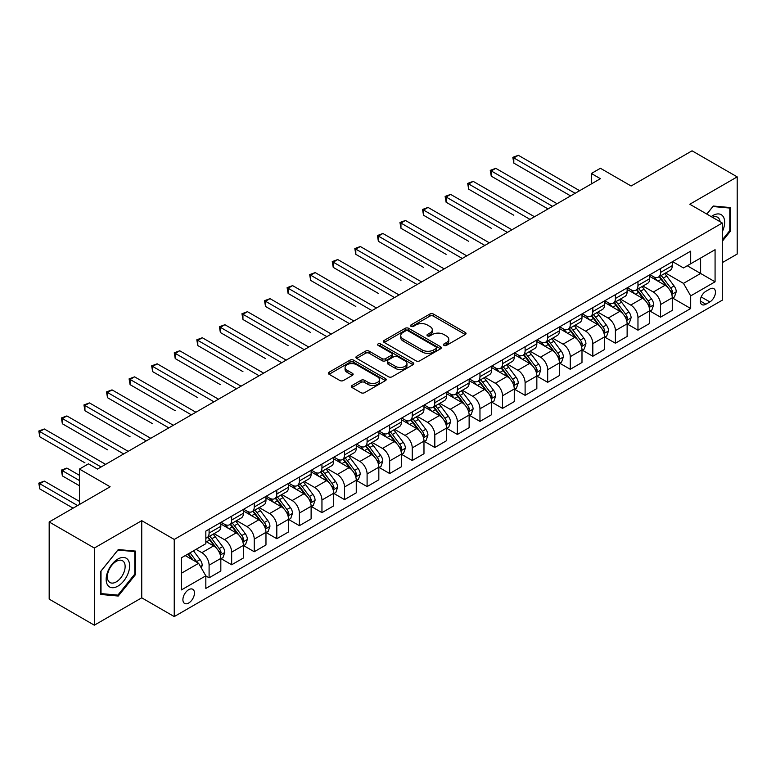 <?xml version="1.0" encoding="UTF-8"?>
<svg xmlns="http://www.w3.org/2000/svg" width="776" height="776" viewBox="0 0 776 776"><rect width="100%" height="100%" fill="white"/><g stroke="black" fill="none" stroke-linecap="round" stroke-linejoin="round"><path stroke-width="1.16" d="M443.988 345.388A1.756 1.009 0 0 0 446.472 345.388L465.299 334.514A2.503 1.445 0 0 0 466.036 333.496A2.503 1.445 0 0 0 465.299 332.467L433.396 314.047A2.503 1.445 0 0 0 429.846 314.047L411.018 324.921A1.756 1.009 0 0 0 410.504 325.639A1.756 1.009 0 0 0 411.018 326.356A1.756 1.009 0 0 0 413.501 326.356L415.936 324.95A8.022 4.627 0 0 1 427.275 324.95L429.943 326.483A8.022 4.627 0 0 1 432.29 329.761A8.022 4.627 0 0 1 429.943 333.03L427.498 334.437A1.756 1.009 0 0 0 426.984 335.154A1.756 1.009 0 0 0 427.498 335.872A1.756 1.009 0 0 0 429.982 335.872L432.416 334.466A8.022 4.627 0 0 1 443.765 334.466L446.423 335.998A8.022 4.627 0 0 1 448.77 339.277A8.022 4.627 0 0 1 446.423 342.546L443.988 343.952A1.756 1.009 0 0 0 443.474 344.67A1.756 1.009 0 0 0 443.988 345.388L443.988 343.952M188.684 603.03A8.167 4.714 120 0 0 194.019 595.832A8.167 4.714 120 0 0 192.768 589.285A8.167 4.714 120 0 0 188.684 589.692A8.167 4.714 120 0 0 183.34 596.889A8.167 4.714 120 0 0 184.601 603.437A8.167 4.714 120 0 0 188.684 603.03M352.032 385.478A2.503 1.445 0 0 0 351.305 386.506A2.503 1.445 0 0 0 352.032 387.525L360.985 392.695A2.503 1.445 0 0 0 364.536 392.695L385.449 380.618A2.503 1.445 0 0 0 386.186 379.59A2.503 1.445 0 0 0 385.449 378.572L353.546 360.151A2.503 1.445 0 0 0 349.995 360.151L329.082 372.228A2.503 1.445 0 0 0 328.345 373.246A2.503 1.445 0 0 0 329.082 374.274L339.898 380.512A2.503 1.445 0 0 0 343.438 380.512L352.391 375.351A2.503 1.445 0 0 0 353.128 374.323A2.503 1.445 0 0 0 352.391 373.305L347.027 370.2A6.703 3.87 0 0 1 345.068 367.465A6.703 3.87 0 0 1 349.2 363.886A6.703 3.87 0 0 1 356.514 364.73L377.514 376.855A6.703 3.87 0 0 1 379.483 379.59A6.703 3.87 0 0 1 375.341 383.169A6.703 3.87 0 0 1 368.037 382.335L364.536 380.308A2.503 1.445 0 0 0 360.985 380.308L352.032 385.478L352.032 387.525M722.301 262.627L737.2 254.033L737.2 176.879L692.056 150.816L631.111 185.998L600.411 168.276L591.38 173.484L600.411 178.703L97.485 469.063L88.464 463.844L79.433 469.063L79.433 504.507M94.332 548.031L94.332 625.184L141.736 597.821L141.736 520.667L94.332 548.031L49.179 521.967L110.134 486.785L79.433 469.063M141.736 520.667L174.241 539.436L722.301 223.013L722.301 300.166L174.241 616.59L174.241 539.436M737.2 176.879L689.796 204.243L722.301 223.013M416.111 360.869A2.503 1.445 0 0 0 419.661 360.869L440.574 348.793A2.503 1.445 0 0 0 441.311 347.764A2.503 1.445 0 0 0 440.574 346.746L408.671 328.326A2.503 1.445 0 0 0 405.12 328.326L384.207 340.402A2.503 1.445 0 0 0 383.47 341.421A2.503 1.445 0 0 0 384.207 342.449L416.111 360.869M378.795 345.766A1.756 1.009 0 0 1 380.57 346.018L380.57 343.933L413.007 362.654A2.503 1.445 0 0 1 413.744 363.682A2.503 1.445 0 0 1 413.007 364.701L392.093 376.777A2.503 1.445 0 0 1 388.553 376.777L356.64 358.357L356.64 356.31A2.503 1.445 0 0 0 355.912 357.338A2.503 1.445 0 0 0 356.64 358.357M356.64 356.31L365.593 351.14A2.503 1.445 0 0 1 369.143 351.14L382.083 358.619A2.503 1.445 0 0 0 385.623 358.619L391.56 355.185A2.503 1.445 0 0 0 392.297 354.166A2.503 1.445 0 0 0 391.56 353.138L378.096 345.359A1.756 1.009 0 0 1 377.582 344.651A1.756 1.009 0 0 1 378.659 343.71A1.756 1.009 0 0 1 380.57 343.933M94.332 625.184L49.179 599.12L49.179 521.967M709.846 289.011L705.869 291.301A7.915 4.569 120 0 0 700.699 298.275A7.915 4.569 120 0 0 701.911 304.619A7.915 4.569 120 0 0 705.869 304.231L709.846 301.932A7.915 4.569 120 0 0 715.016 294.958A7.915 4.569 120 0 0 713.804 288.614A7.915 4.569 120 0 0 709.846 289.011M672.549 261.638L683.481 267.943L690.698 263.772L690.698 251.162L205.834 531.094L205.834 543.704L181.458 557.779L181.458 589.896L205.834 575.821L205.834 588.441L690.698 308.509L690.698 295.889L683.481 283.376L665.517 273.006M690.698 263.772L715.074 249.697L715.074 281.814L690.698 295.889M141.736 597.821L174.241 616.59M591.38 173.484L591.38 183.912M687.264 265.761L700.631 273.472L700.631 258.039L715.074 249.697M683.481 283.376L700.631 273.472L715.074 281.814M181.458 573.212L198.617 563.308L185.251 555.597M205.834 575.928L209.093 577.8L209.093 565.19A10.214 5.898 -120 0 0 201.867 552.677L196.085 549.34M209.093 577.8L220.83 571.029L220.83 558.41A10.214 5.898 -120 0 0 213.604 545.897L205.834 541.415M221.102 558.672L231.665 564.773L231.665 552.153A10.214 5.898 -120 0 0 224.439 539.64L214.069 533.655M231.665 564.773L243.402 557.992L243.402 545.373A10.214 5.898 -120 0 0 236.176 532.87L220.83 524.004M243.674 545.635L254.237 551.736L254.237 539.126A10.214 5.898 -120 0 0 247.011 526.613L236.641 520.618M254.237 551.736L265.974 544.965L265.974 532.346A10.214 5.898 -120 0 0 258.748 519.833L243.402 510.977M266.246 532.608L276.809 538.709L276.809 526.089A10.214 5.898 -120 0 0 269.582 513.576L259.213 507.591M276.809 538.709L288.546 531.929L288.546 519.309A10.214 5.898 -120 0 0 281.319 506.806L265.974 497.94M288.817 519.571L299.381 525.672L299.381 513.062A10.214 5.898 -120 0 0 292.154 500.549L281.785 494.555M299.381 525.672L311.118 518.892L311.118 506.282A10.214 5.898 -120 0 0 303.891 493.769L288.546 484.913M311.389 506.544L321.953 512.645L321.953 500.025A10.214 5.898 -120 0 0 314.726 487.512L304.357 481.527M321.953 512.645L333.69 505.865L333.69 493.245A10.214 5.898 -120 0 0 326.463 480.742L311.118 471.876M333.961 493.507L344.525 499.608L344.525 486.988A10.214 5.898 -120 0 0 337.298 474.485L326.929 468.491M344.525 499.608L356.262 492.828L356.262 480.218A10.214 5.898 -120 0 0 349.035 467.705L333.69 458.839M356.533 480.48L367.096 486.581L367.096 473.961A10.214 5.898 -120 0 0 359.87 461.448L349.501 455.464M367.096 486.581L378.834 479.801L378.834 467.181A10.214 5.898 -120 0 0 371.617 454.678L356.262 445.812M379.105 467.443L389.668 473.544L389.668 460.925A10.214 5.898 -120 0 0 382.452 448.421L372.073 442.427M389.668 473.544L401.405 466.764L401.405 454.154A10.214 5.898 -120 0 0 394.189 441.641L378.834 432.775M401.677 454.416L412.24 460.507L412.24 447.897A10.214 5.898 -120 0 0 405.024 435.385L394.644 429.4M412.24 460.507L423.977 453.737L423.977 441.117A10.214 5.898 -120 0 0 416.76 428.604L401.405 419.748M424.249 441.379L434.812 447.48L434.812 434.861A10.214 5.898 -120 0 0 427.595 422.357L417.226 416.363M434.812 447.48L446.549 440.7L446.549 428.09A10.214 5.898 -120 0 0 439.332 415.577L423.977 406.711M446.821 428.352L457.384 434.444L457.384 421.834A10.214 5.898 -120 0 0 450.167 409.321L439.798 403.336M457.384 434.444L469.131 427.673L469.131 415.053A10.214 5.898 -120 0 0 461.904 402.54L446.549 393.684M469.393 415.315L479.966 421.416L479.966 408.797A10.214 5.898 -120 0 0 472.739 396.284L462.37 390.299M479.966 421.416L491.703 414.636L491.703 402.026A10.214 5.898 -120 0 0 484.476 389.513L469.131 380.647M491.974 402.288L502.538 408.38L502.538 395.77A10.214 5.898 -120 0 0 495.311 383.257L484.942 377.272M502.538 408.38L514.275 401.609L514.275 388.989A10.214 5.898 -120 0 0 507.048 376.476L491.703 367.62M514.546 389.251L525.11 395.353L525.11 382.733A10.214 5.898 -120 0 0 517.883 370.22L507.514 364.235M525.11 395.353L536.846 388.572L536.846 375.962A10.214 5.898 -120 0 0 529.62 363.449L514.275 354.584M537.118 376.214L547.681 382.316L547.681 369.706A10.214 5.898 -120 0 0 540.455 357.193L530.086 351.208M547.681 382.316L559.418 375.545L559.418 362.925A10.214 5.898 -120 0 0 552.192 350.412L536.846 341.556M559.69 363.187L570.253 369.289L570.253 356.669A10.214 5.898 -120 0 0 563.027 344.156L552.658 338.171M570.253 369.289L581.99 362.508L581.99 349.898A10.214 5.898 -120 0 0 574.764 337.385L559.418 328.52M582.262 350.151L592.825 356.252L592.825 343.642A10.214 5.898 -120 0 0 585.599 331.129L575.229 325.144M592.825 356.252L604.562 349.481L604.562 336.862A10.214 5.898 -120 0 0 597.336 324.349L581.99 315.493M604.834 337.123L615.397 343.225L615.397 330.605A10.214 5.898 -120 0 0 608.171 318.092L597.801 312.107M615.397 343.225L627.134 336.445L627.134 323.825A10.214 5.898 -120 0 0 619.908 311.321L604.562 302.456M627.406 324.087L637.969 330.188L637.969 317.578A10.214 5.898 -120 0 0 630.742 305.065L620.373 299.07M637.969 330.188L649.706 323.417L649.706 310.798A10.214 5.898 -120 0 0 642.489 298.285L627.134 289.429M649.978 311.06L660.541 317.161L660.541 304.541A10.214 5.898 -120 0 0 653.324 292.028L642.945 286.043M660.541 317.161L672.278 310.381L672.278 297.761A10.214 5.898 -120 0 0 665.061 285.258L649.706 276.392M649.978 274.675L653.324 276.595A10.214 5.898 -120 0 0 658.426 277.11A10.214 5.898 -120 0 0 660.541 272.434L660.541 268.574M627.406 287.702L630.742 289.632A10.214 5.898 -120 0 0 635.854 290.137A10.214 5.898 -120 0 0 637.969 285.461L637.969 281.601M604.834 300.739L608.171 302.669A10.214 5.898 -120 0 0 613.283 303.173A10.214 5.898 -120 0 0 615.397 298.498L615.397 294.637M582.262 313.766L585.599 315.696A10.214 5.898 -120 0 0 590.711 316.201A10.214 5.898 -120 0 0 592.825 311.525L592.825 307.665M559.69 326.803L563.027 328.733A10.214 5.898 -120 0 0 568.139 329.237A10.214 5.898 -120 0 0 570.253 324.562L570.253 320.701M537.118 339.83L540.455 341.76A10.214 5.898 -120 0 0 545.567 342.264A10.214 5.898 -120 0 0 547.681 337.589L547.681 333.728M514.546 352.867L517.883 354.797A10.214 5.898 -120 0 0 522.995 355.301A10.214 5.898 -120 0 0 525.11 350.626L525.11 346.765M491.974 365.894L495.311 367.824A10.214 5.898 -120 0 0 500.423 368.328A10.214 5.898 -120 0 0 502.538 363.653L502.538 359.802M469.393 378.93L472.739 380.861A10.214 5.898 -120 0 0 477.841 381.365A10.214 5.898 -120 0 0 479.966 376.69L479.966 372.829M446.821 391.958L450.167 393.888A10.214 5.898 -120 0 0 455.269 394.392A10.214 5.898 -120 0 0 457.384 389.717L457.384 385.866M424.249 404.994L427.595 406.925A10.214 5.898 -120 0 0 432.698 407.429A10.214 5.898 -120 0 0 434.812 402.754L434.812 398.893M401.677 418.022L405.024 419.952A10.214 5.898 -120 0 0 410.126 420.456A10.214 5.898 -120 0 0 412.24 415.781L412.24 411.93M379.105 431.058L382.452 432.989A10.214 5.898 -120 0 0 387.554 433.493A10.214 5.898 -120 0 0 389.668 428.818L389.668 424.957M356.533 444.095L359.87 446.016A10.214 5.898 -120 0 0 364.982 446.53A10.214 5.898 -120 0 0 367.096 441.845L367.096 437.994M333.961 457.122L337.298 459.053A10.214 5.898 -120 0 0 342.41 459.557A10.214 5.898 -120 0 0 344.525 454.881L344.525 451.021M311.389 470.159L314.726 472.08A10.214 5.898 -120 0 0 319.838 472.594A10.214 5.898 -120 0 0 321.953 467.918L321.953 464.058M288.817 483.186L292.154 485.116A10.214 5.898 -120 0 0 297.266 485.621A10.214 5.898 -120 0 0 299.381 480.945L299.381 477.085M266.246 496.223L269.582 498.153A10.214 5.898 -120 0 0 274.694 498.658A10.214 5.898 -120 0 0 276.809 493.982L276.809 490.122M243.674 509.25L247.011 511.18A10.214 5.898 -120 0 0 252.122 511.685A10.214 5.898 -120 0 0 254.237 507.009L254.237 503.149M221.102 522.287L224.439 524.217A10.214 5.898 -120 0 0 229.541 524.721A10.214 5.898 -120 0 0 231.665 520.046L231.665 516.185M672.549 298.023L690.698 308.509M658.426 277.11L670.163 270.329A10.214 5.898 -120 0 0 672.278 265.654L672.278 261.793M635.854 290.137L647.591 283.366A10.214 5.898 -120 0 0 649.706 278.681L649.706 274.83M613.283 303.173L625.019 296.393A10.214 5.898 -120 0 0 627.134 291.718L627.134 287.857M590.711 316.201L602.448 309.43A10.214 5.898 -120 0 0 604.562 304.755L604.562 300.894M568.139 329.237L579.876 322.457A10.214 5.898 -120 0 0 581.99 317.782L581.99 313.921M545.567 342.264L557.304 335.494A10.214 5.898 -120 0 0 559.418 330.819L559.418 326.958M522.995 355.301L534.732 348.521A10.214 5.898 -120 0 0 536.846 343.846L536.846 339.985M500.423 368.328L512.16 361.558A10.214 5.898 -120 0 0 514.275 356.882L514.275 353.022M477.841 381.365L489.588 374.585A10.214 5.898 -120 0 0 491.703 369.91L491.703 366.049M455.269 394.392L467.006 387.622A10.214 5.898 -120 0 0 469.131 382.946L469.131 379.086M432.698 407.429L444.435 400.649A10.214 5.898 -120 0 0 446.549 395.973L446.549 392.123M410.126 420.456L421.863 413.686A10.214 5.898 -120 0 0 423.977 409.01L423.977 405.15M387.554 433.493L399.291 426.713A10.214 5.898 -120 0 0 401.405 422.037L401.405 418.186M364.982 446.53L376.719 439.75A10.214 5.898 -120 0 0 378.834 435.074L378.834 431.214M342.41 459.557L354.147 452.777A10.214 5.898 -120 0 0 356.262 448.101L356.262 444.25M319.838 472.594L331.575 465.813A10.214 5.898 -120 0 0 333.69 461.138L333.69 457.277M297.266 485.621L309.003 478.84A10.214 5.898 -120 0 0 311.118 474.165L311.118 470.314M274.694 498.658L286.431 491.877A10.214 5.898 -120 0 0 288.546 487.202L288.546 483.341M252.122 511.685L263.859 504.914A10.214 5.898 -120 0 0 265.974 500.229L265.974 496.378M229.541 524.721L241.287 517.941A10.214 5.898 -120 0 0 243.402 513.266L243.402 509.405M205.834 538.166A10.214 5.898 -120 0 0 206.969 537.749L218.706 530.978A10.214 5.898 -120 0 0 220.83 526.303L220.83 522.442M206.969 537.749A10.214 5.898 -120 0 0 209.093 533.073L209.093 529.213M198.617 563.308L205.834 575.821M722.301 241.268L730.701 230.821L730.701 207.59L713.27 206.028L706.81 214.069M100.832 594.474L118.253 596.036L135.684 574.356L135.684 551.115L118.253 549.563L100.832 571.243L100.832 594.474M729.799 230.307L730.701 230.821M134.781 573.833L135.684 574.356M116.419 594.969L118.253 596.036M444.687 345.64L446.423 344.631A8.022 4.627 0 0 0 448.77 341.362L448.77 339.277M432.29 329.761L432.29 331.837A8.022 4.627 0 0 1 429.943 335.116L428.207 336.115M465.27 334.534L433.396 316.133A2.503 1.445 0 0 0 429.846 316.133L411.716 326.599M440.545 348.812L408.671 330.411A2.503 1.445 0 0 0 405.12 330.411L384.236 342.468L384.207 340.402M436.141 348.482A1.756 1.009 0 0 0 436.655 347.764A1.756 1.009 0 0 0 436.141 347.047L408.137 330.886A1.756 1.009 0 0 0 405.654 330.886L403.084 332.37A8.022 4.627 0 0 0 400.736 335.639A8.022 4.627 0 0 0 403.084 338.918L422.231 349.966A8.022 4.627 0 0 0 433.571 349.966L436.141 348.482L436.141 350.568A1.756 1.009 0 0 0 436.655 349.85L436.655 347.764M400.736 335.639L400.736 337.725A8.022 4.627 0 0 0 403.084 341.003L403.084 338.918M436.141 350.568L433.571 352.052A8.022 4.627 0 0 1 422.231 352.052L403.084 341.003M356.679 358.376L365.593 353.225L365.593 351.14M392.297 354.166L392.297 356.252A2.503 1.445 0 0 1 391.56 357.27L385.623 360.704A2.503 1.445 0 0 1 382.083 360.704L369.143 353.225A2.503 1.445 0 0 0 365.593 353.225M380.57 346.018L412.977 364.72M395.508 366.369A6.703 3.87 0 0 0 402.812 367.203A6.703 3.87 0 0 0 406.954 363.634A6.703 3.87 0 0 0 404.994 360.889L397.593 356.62A2.503 1.445 0 0 0 394.043 356.62L388.107 360.045A2.503 1.445 0 0 0 387.37 361.073A2.503 1.445 0 0 0 388.107 362.091L395.508 366.369L395.508 368.454A6.703 3.87 0 0 0 402.812 369.289A6.703 3.87 0 0 0 406.954 365.719L406.954 363.634M387.37 361.073L387.37 363.158A2.503 1.445 0 0 0 388.107 364.177L388.107 362.091M395.508 368.454L388.107 364.177M379.483 379.59L379.483 381.676A6.703 3.87 0 0 1 375.341 385.255A6.703 3.87 0 0 1 368.037 384.421L364.536 382.393A2.503 1.445 0 0 0 360.985 382.393L352.071 387.544M345.068 367.465L345.068 369.551A6.703 3.87 0 0 0 347.027 372.286L347.027 370.2M352.352 375.371L347.027 372.286M385.449 378.572L385.449 380.618L353.546 362.237A2.503 1.445 0 0 0 349.995 362.237L329.111 374.294M672.278 298.178L674.451 296.927L676.255 291.718A6.771 3.909 -120 0 0 674.092 285.956L666.71 276.101A19.536 11.281 -120 0 0 664.586 273.55M657.243 280.747A19.536 11.281 -120 0 0 653.247 276.557M671.667 294.036L672.598 292.009A6.771 3.909 -120 0 0 670.658 287.935L663.286 278.089A19.536 11.281 -120 0 0 661.152 275.529M659.338 276.586A16.218 9.361 60 0 1 661.996 279.612L668.243 287.945M513.819 215.243L468.675 189.179L468.675 183.97L473.185 181.361L534.499 216.756M658.989 276.78A19.536 11.281 60 0 1 661.113 279.341L666.021 285.888M575.132 193.302L513.819 157.906L518.339 155.297L579.643 190.692M570.612 195.901L513.819 163.115L513.819 157.906L512.829 157.324L518.339 155.297M513.819 163.115L512.829 157.324M649.706 311.215L651.879 309.964L653.683 304.755A6.771 3.909 -120 0 0 651.52 298.983L644.138 289.138A19.536 11.281 -120 0 0 642.014 286.587M634.671 293.774A19.536 11.281 -120 0 0 630.675 289.594M649.095 307.073L650.026 305.036A6.771 3.909 -120 0 0 648.086 300.972L640.714 291.116A19.536 11.281 -120 0 0 638.58 288.565M636.757 289.613A16.218 9.361 60 0 1 639.424 292.639L645.671 300.981M491.247 228.28L446.103 202.216L446.103 196.997L450.613 194.388L511.927 229.783M636.417 289.817A19.536 11.281 60 0 1 638.541 292.368L643.45 298.915M627.134 324.242L629.307 323L631.111 317.782A6.771 3.909 -120 0 0 628.948 312.02L621.566 302.174A19.536 11.281 -120 0 0 619.442 299.614M612.099 306.811A19.536 11.281 -120 0 0 608.103 302.621M626.523 320.1L627.454 318.073A6.771 3.909 -120 0 0 625.514 313.999L618.142 304.153A19.536 11.281 -120 0 0 616.008 301.602M614.185 302.65A16.218 9.361 60 0 1 616.852 305.676L623.099 314.008M468.675 241.307L423.531 215.243L423.531 210.034L428.042 207.425L489.355 242.82M613.835 302.853A19.536 11.281 60 0 1 615.969 305.405L620.878 311.952M604.562 337.279L606.725 336.027L608.539 330.819A6.771 3.909 -120 0 0 606.376 325.047L598.994 315.201A19.536 11.281 -120 0 0 596.86 312.65M589.527 319.838A19.536 11.281 -120 0 0 585.531 315.657M603.941 333.137L604.882 331.1A6.771 3.909 -120 0 0 602.942 327.035L595.57 317.18A19.536 11.281 -120 0 0 593.436 314.629M591.613 315.677A16.218 9.361 60 0 1 594.28 318.703L600.517 327.045M446.103 254.344L400.959 228.28L400.959 223.061L405.47 220.462L466.783 255.857M591.263 315.88A19.536 11.281 60 0 1 593.398 318.432L598.306 324.979M552.551 206.329L491.247 170.933L495.767 168.324L557.071 203.719M548.04 208.938L491.247 176.152L491.247 170.933L490.257 170.361L495.767 168.324M491.247 176.152L490.257 170.361M529.979 219.365L467.685 183.398L473.185 181.361M468.675 189.179L467.685 183.398M507.407 232.393L445.114 196.425L450.613 194.388M446.103 202.216L445.114 196.425M581.99 350.315L584.153 349.064L585.958 343.846A6.771 3.909 -120 0 0 583.804 338.084L576.423 328.238A19.536 11.281 -120 0 0 574.288 325.678M566.955 332.875A19.536 11.281 -120 0 0 562.959 328.685M581.37 346.164L582.31 344.137A6.771 3.909 -120 0 0 580.37 340.063L572.989 330.217A19.536 11.281 -120 0 0 570.864 327.666M569.041 328.714A16.218 9.361 60 0 1 571.708 331.74L577.945 340.072M423.531 267.371L378.387 241.307L378.387 236.098L382.898 233.489L444.202 268.884M568.692 328.917A19.536 11.281 60 0 1 570.826 331.468L575.734 338.016M484.835 245.429L422.532 209.462L428.042 207.425M423.531 215.243L422.532 209.462M722.301 231.772A16.597 9.584 120 0 0 723.077 216.417A16.597 9.584 120 0 0 711.223 216.62M720.08 221.732A12.571 7.256 120 0 0 718.964 218.531A12.571 7.256 120 0 0 717.548 217.222A12.571 7.256 120 0 0 712.378 217.28M712.872 206.523L729.799 208.055L729.799 230.569L722.301 239.891M728.674 207.405L729.799 208.055M706.849 214.089L712.911 206.542M117.894 559.03A16.597 9.584 120 0 0 106.157 579.362A16.597 9.584 120 0 0 117.894 586.142A16.597 9.584 120 0 0 129.631 565.811A16.597 9.584 120 0 0 117.894 559.03M116.245 561.378A12.571 7.256 120 0 0 108.039 572.455A12.571 7.256 120 0 0 109.969 582.524A12.571 7.256 120 0 0 116.245 581.903A12.571 7.256 120 0 0 124.461 570.826A12.571 7.256 120 0 0 122.53 560.757A12.571 7.256 120 0 0 116.245 561.378M134.781 574.095L117.894 595.105L101.006 593.591L101.006 571.078L117.894 550.077L134.781 551.581L134.781 574.095M133.656 550.941L134.781 551.581M559.418 363.343L561.582 362.091L563.386 356.882A6.771 3.909 -120 0 0 561.232 351.121L553.851 341.265A19.536 11.281 -120 0 0 551.717 338.714M544.383 345.902A19.536 11.281 -120 0 0 540.377 341.721M558.798 359.201L559.738 357.164A6.771 3.909 -120 0 0 557.798 353.099L550.417 343.244A19.536 11.281 -120 0 0 548.293 340.693M546.469 341.741A16.218 9.361 60 0 1 549.136 344.767L555.373 353.109M400.959 280.408L355.815 254.344L355.815 249.125L360.326 246.525L421.63 281.921M546.12 341.944A19.536 11.281 60 0 1 548.254 344.495L553.162 351.043M462.263 258.457L399.96 222.489L405.47 220.462M400.959 228.28L399.96 222.489M536.846 376.379L539.01 375.128L540.814 369.91A6.771 3.909 -120 0 0 538.66 364.148L531.279 354.302A19.536 11.281 -120 0 0 529.145 351.741M521.812 358.939A19.536 11.281 -120 0 0 517.805 354.748M536.226 372.228L537.167 370.2A6.771 3.909 -120 0 0 535.227 366.126L527.845 356.281A19.536 11.281 -120 0 0 525.711 353.73M523.897 354.777A16.218 9.361 60 0 1 526.555 357.804L532.802 366.136M378.387 293.435L333.234 267.371L333.234 262.162L337.754 259.553L399.058 294.948M523.548 354.981A19.536 11.281 60 0 1 525.682 357.532L530.59 364.08M439.691 271.493L377.388 235.526L382.898 233.489M378.387 241.307L377.388 235.526M514.275 389.406L516.438 388.155L518.242 382.946A6.771 3.909 -120 0 0 516.088 377.185L508.707 367.329A19.536 11.281 -120 0 0 506.573 364.778M499.24 371.966A19.536 11.281 -120 0 0 495.233 367.785M513.654 385.265L514.595 383.228A6.771 3.909 -120 0 0 512.655 379.163L505.273 369.308A19.536 11.281 -120 0 0 503.139 366.757M501.325 367.805A16.218 9.361 60 0 1 503.983 370.831L510.23 379.173M355.815 306.471L310.662 280.408L310.662 275.189L315.182 272.589L376.486 307.985M500.976 368.008A19.536 11.281 60 0 1 503.11 370.559L508.008 377.107M417.119 284.52L354.816 248.553L360.326 246.525M355.815 254.344L354.816 248.553M491.703 402.443L493.866 401.192L495.67 395.973A6.771 3.909 -120 0 0 493.507 390.212L486.135 380.366A19.536 11.281 -120 0 0 484.001 377.815M476.668 385.003A19.536 11.281 -120 0 0 472.662 380.812M491.082 398.292L492.013 396.264A6.771 3.909 -120 0 0 490.083 392.19L482.701 382.345A19.536 11.281 -120 0 0 480.567 379.794M478.753 380.841A16.218 9.361 60 0 1 481.411 383.868L487.658 392.2M333.234 319.499L288.09 293.435L288.09 288.226L292.61 285.616L353.914 321.012M478.404 381.045A19.536 11.281 60 0 1 480.538 383.596L485.436 390.144M394.548 297.557L332.244 261.59L337.754 259.553M333.234 267.371L332.244 261.59M469.131 415.47L471.294 414.219L473.098 409.01A6.771 3.909 -120 0 0 470.935 403.248L463.563 393.393A19.536 11.281 -120 0 0 461.429 390.842M454.086 398.03A19.536 11.281 -120 0 0 450.09 393.849M468.51 411.329L469.441 409.301A6.771 3.909 -120 0 0 467.511 405.227L460.129 395.372A19.536 11.281 -120 0 0 457.995 392.821M456.181 393.868A16.218 9.361 60 0 1 458.839 396.895L465.086 405.237M310.662 332.535L265.518 306.471L265.518 301.253L270.038 298.653L331.342 334.049M455.832 394.072A19.536 11.281 60 0 1 457.966 396.623L462.865 403.171M371.976 310.584L309.673 274.617L315.182 272.589M310.662 280.408L309.673 274.617M446.549 428.507L448.722 427.256L450.526 422.037A6.771 3.909 -120 0 0 448.363 416.275L440.991 406.43A19.536 11.281 -120 0 0 438.857 403.879M431.514 411.067A19.536 11.281 -120 0 0 427.518 406.876M445.938 424.356L446.869 422.328A6.771 3.909 -120 0 0 444.939 418.254L437.557 408.409A19.536 11.281 -120 0 0 435.423 405.858M433.609 406.905A16.218 9.361 60 0 1 436.267 409.932L442.514 418.264M288.09 345.572L242.946 319.499L242.946 314.29L247.466 311.68L308.77 347.076M433.26 407.109A19.536 11.281 60 0 1 435.394 409.66L440.293 416.208M349.404 323.621L287.101 287.654L292.61 285.616M288.09 293.435L287.101 287.654M423.977 441.534L426.15 440.283L427.954 435.074A6.771 3.909 -120 0 0 425.791 429.312L418.419 419.457A19.536 11.281 -120 0 0 416.285 416.906M408.942 424.094A19.536 11.281 -120 0 0 404.946 419.913M423.366 437.392L424.297 435.365A6.771 3.909 -120 0 0 422.357 431.291L414.985 421.446A19.536 11.281 -120 0 0 412.851 418.885M411.037 419.942A16.218 9.361 60 0 1 413.695 422.969L419.942 431.301M265.518 358.599L220.374 332.535L220.374 327.317L224.885 324.717L286.199 360.113M410.688 420.136A19.536 11.281 60 0 1 412.813 422.687L417.721 429.244M326.832 336.648L264.529 300.681L270.038 298.653M265.518 306.471L264.529 300.681M401.405 454.571L403.578 453.32L405.382 448.101A6.771 3.909 -120 0 0 403.219 442.339L395.838 432.494A19.536 11.281 -120 0 0 393.713 429.943M386.37 437.13A19.536 11.281 -120 0 0 382.374 432.94M400.794 450.42L401.725 448.392A6.771 3.909 -120 0 0 399.785 444.318L392.413 434.473A19.536 11.281 -120 0 0 390.279 431.922M388.466 432.969A16.218 9.361 60 0 1 391.123 435.996L397.37 444.328M242.946 371.636L197.802 345.562L197.802 340.354L202.313 337.744L263.627 373.14M388.116 433.173A19.536 11.281 60 0 1 390.241 435.724L395.149 442.272M304.26 349.685L241.957 313.717L247.466 311.68M242.946 319.499L241.957 313.717M378.834 467.598L381.006 466.347L382.81 461.138A6.771 3.909 -120 0 0 380.647 455.376L373.266 445.521A19.536 11.281 -120 0 0 371.141 442.97M363.798 450.158A19.536 11.281 -120 0 0 359.802 445.977M378.222 463.456L379.154 461.429A6.771 3.909 -120 0 0 377.214 457.355L369.842 447.51A19.536 11.281 -120 0 0 367.708 444.949M365.884 446.006A16.218 9.361 60 0 1 368.551 449.032L374.798 457.365M220.374 384.663L175.231 358.599L175.231 353.39L179.741 350.781L241.055 386.176M365.535 446.2A19.536 11.281 60 0 1 367.669 448.761L372.577 455.308M281.678 362.722L219.385 326.745L224.885 324.717M220.374 332.535L219.385 326.745M356.262 480.635L358.434 479.384L360.239 474.165A6.771 3.909 -120 0 0 358.075 468.403L350.694 458.558A19.536 11.281 -120 0 0 348.57 456.007M341.227 463.194A19.536 11.281 -120 0 0 337.23 459.004M355.65 476.493L356.582 474.456A6.771 3.909 -120 0 0 354.642 470.392L347.27 460.537A19.536 11.281 -120 0 0 345.136 457.985M343.312 459.033A16.218 9.361 60 0 1 345.98 462.06L352.226 470.392M197.802 397.7L152.659 371.626L152.659 366.418L157.169 363.808L218.483 399.204M342.963 459.237A19.536 11.281 60 0 1 345.097 461.788L350.005 468.335M259.106 375.749L196.813 339.781L202.313 337.744M197.802 345.562L196.813 339.781M333.69 493.662L335.853 492.411L337.667 487.202A6.771 3.909 -120 0 0 335.504 481.44L328.122 471.585A19.536 11.281 -120 0 0 325.988 469.034M318.655 476.231A19.536 11.281 -120 0 0 314.658 472.041M333.069 489.52L334.01 487.493A6.771 3.909 -120 0 0 332.07 483.419L324.688 473.573A19.536 11.281 -120 0 0 322.564 471.013M320.74 472.07A16.218 9.361 60 0 1 323.408 475.096L329.645 483.429M175.231 410.727L130.087 384.663L130.087 379.454L134.597 376.845L195.901 412.24M320.391 472.264A19.536 11.281 60 0 1 322.525 474.825L327.433 481.372M236.534 388.786L174.241 352.808L179.741 350.781M175.231 358.599L174.241 352.808M311.118 506.699L313.281 505.448L315.085 500.229A6.771 3.909 -120 0 0 312.932 494.467L305.55 484.622A19.536 11.281 -120 0 0 303.416 482.071M296.083 489.258A19.536 11.281 -120 0 0 292.086 485.078M310.497 502.557L311.438 500.52A6.771 3.909 -120 0 0 309.498 496.456L302.116 486.6A19.536 11.281 -120 0 0 299.992 484.049M298.168 485.097A16.218 9.361 60 0 1 300.836 488.123L307.073 496.456M152.659 423.764L107.515 397.7L107.515 392.481L112.025 389.872L173.329 425.267M297.819 485.301A19.536 11.281 60 0 1 299.953 487.852L304.861 494.399M213.963 401.813L151.659 365.845L157.169 363.808M152.659 371.626L151.659 365.845M288.546 519.726L290.709 518.475L292.513 513.266A6.771 3.909 -120 0 0 290.36 507.504L282.978 497.649A19.536 11.281 -120 0 0 280.844 495.098M273.511 502.295A19.536 11.281 -120 0 0 269.505 498.105M287.925 515.584L288.866 513.557A6.771 3.909 -120 0 0 286.926 509.483L279.544 499.637A19.536 11.281 -120 0 0 277.42 497.077M275.596 498.134A16.218 9.361 60 0 1 278.264 501.16L284.501 509.493M130.087 436.791L84.943 410.727L84.943 405.518L89.453 402.909L150.757 438.304M275.247 498.328A19.536 11.281 60 0 1 277.381 500.889L282.289 507.436M191.391 414.85L129.088 378.872L134.597 376.845M130.087 384.663L129.088 378.872M265.974 532.763L268.137 531.512L269.941 526.303A6.771 3.909 -120 0 0 267.788 520.531L260.406 510.686A19.536 11.281 -120 0 0 258.272 508.135M250.939 515.322A19.536 11.281 -120 0 0 246.933 511.142M265.353 528.621L266.294 526.584A6.771 3.909 -120 0 0 264.354 522.52L256.972 512.664A19.536 11.281 -120 0 0 254.838 510.113M253.025 511.161A16.218 9.361 60 0 1 255.682 514.187L261.929 522.529M107.515 449.828L62.361 423.764L62.361 418.545L66.882 415.936L128.185 451.341M252.675 511.365A19.536 11.281 60 0 1 254.809 513.916L259.717 520.463M168.819 427.877L106.516 391.909L112.025 389.872M107.515 397.7L106.516 391.909M243.402 545.79L245.565 544.548L247.369 539.33A6.771 3.909 -120 0 0 245.216 533.568L237.834 523.722A19.536 11.281 -120 0 0 235.7 521.162M228.367 528.359A19.536 11.281 -120 0 0 224.361 524.169M242.781 541.648L243.722 539.621A6.771 3.909 -120 0 0 241.782 535.547L234.4 525.701A19.536 11.281 -120 0 0 232.266 523.15M230.453 524.198A16.218 9.361 60 0 1 233.11 527.224L239.357 535.556M84.943 462.855L39.789 436.791L39.789 431.582L44.31 428.973L105.614 464.368M230.103 524.401A19.536 11.281 60 0 1 232.237 526.952L237.136 533.5M146.247 440.913L83.944 404.946L89.453 402.909M84.943 410.727L83.944 404.946M220.83 558.827L222.993 557.575L224.797 552.366A6.771 3.909 -120 0 0 222.634 546.595L215.262 536.75A19.536 11.281 -120 0 0 213.128 534.198M220.209 554.685L221.141 552.648A6.771 3.909 -120 0 0 219.21 548.583L211.829 538.728A19.536 11.281 -120 0 0 209.695 536.177M207.881 537.225A16.218 9.361 60 0 1 210.538 540.251L216.785 548.593M79.433 475.319L66.882 468.074L62.361 470.673L62.361 475.892L79.433 485.747M207.531 537.428A19.536 11.281 60 0 1 209.666 539.98L214.564 546.527M62.361 475.892L61.372 470.101L79.433 480.528M61.372 470.101L66.882 468.074M123.675 453.941L61.372 417.973L66.882 415.936M62.361 423.764L61.372 417.973M201.323 568.003L202.226 565.394A6.771 3.909 -120 0 0 200.062 559.632L193.486 550.844M79.433 501.383L44.31 481.101L39.789 483.71L39.789 488.919L73.109 508.154M197.249 562.522A6.771 3.909 -120 0 0 196.638 561.611L190.052 552.822M188.355 553.802L193.088 560.117M187.879 554.074L191.895 559.428M39.789 488.919L38.8 483.138L77.629 505.554M38.8 483.138L44.31 481.101M101.103 466.977L38.8 431.01L44.31 428.973M39.789 436.791L38.8 431.01M201.867 552.677L213.604 545.897M224.439 539.64L236.176 532.87M247.011 526.613L258.748 519.833M269.582 513.576L281.319 506.806M292.154 500.549L303.891 493.769M314.726 487.512L326.463 480.742M337.298 474.485L349.035 467.705M359.87 461.448L371.617 454.678M382.452 448.421L394.189 441.641M405.024 435.385L416.76 428.604M427.595 422.357L439.332 415.577M450.167 409.321L461.904 402.54M472.739 396.284L484.476 389.513M495.311 383.257L507.048 376.476M517.883 370.22L529.62 363.449M540.455 357.193L552.192 350.412M563.027 344.156L574.764 337.385M585.599 331.129L597.336 324.349M608.171 318.092L619.908 311.321M630.742 305.065L642.489 298.285M653.324 292.028L665.061 285.258M660.541 272.434L672.278 265.654M660.541 304.541L672.278 297.761M637.969 317.578L649.706 310.798M637.969 285.461L649.706 278.681M615.397 330.605L627.134 323.825M615.397 298.498L627.134 291.718M592.825 343.642L604.562 336.862M592.825 311.525L604.562 304.755M570.253 356.669L581.99 349.898M570.253 324.562L581.99 317.782M547.681 369.706L559.418 362.925M547.681 337.589L559.418 330.819M525.11 382.733L536.846 375.962M525.11 350.626L536.846 343.846M502.538 395.77L514.275 388.989M502.538 363.653L514.275 356.882M479.966 408.797L491.703 402.026M479.966 376.69L491.703 369.91M457.384 421.834L469.131 415.053M457.384 389.717L469.131 382.946M434.812 434.861L446.549 428.09M434.812 402.754L446.549 395.973M412.24 447.897L423.977 441.117M412.24 415.781L423.977 409.01M389.668 460.925L401.405 454.154M389.668 428.818L401.405 422.037M367.096 473.961L378.834 467.181M367.096 441.845L378.834 435.074M344.525 486.988L356.262 480.218M344.525 454.881L356.262 448.101M321.953 500.025L333.69 493.245M321.953 467.918L333.69 461.138M299.381 513.062L311.118 506.282M299.381 480.945L311.118 474.165M276.809 526.089L288.546 519.309M276.809 493.982L288.546 487.202M254.237 539.126L265.974 532.346M254.237 507.009L265.974 500.229M231.665 552.153L243.402 545.373M231.665 520.046L243.402 513.266M209.093 565.19L220.83 558.41M209.093 533.073L220.83 526.303M701.184 296.936L709.846 301.932M700.272 301.001L705.869 304.231M446.423 344.631L446.423 342.546M427.498 335.872L427.498 334.437M429.943 335.116L429.943 333.03M411.018 326.356L411.018 324.921M429.846 316.133L429.846 314.047M433.396 316.133L433.396 314.047M465.299 334.514L465.299 332.467M405.12 330.411L405.12 328.326M408.671 330.411L408.671 328.326M440.574 348.793L440.574 346.746M422.231 352.052L422.231 349.966M433.571 352.052L433.571 349.966M369.143 353.225L369.143 351.14M382.083 360.704L382.083 358.619M385.623 360.704L385.623 358.619M391.56 357.27L391.56 355.185M413.007 364.701L413.007 362.654M360.985 382.393L360.985 380.308M364.536 382.393L364.536 380.308M368.037 384.421L368.037 382.335M352.391 375.351L352.391 373.305M329.082 374.274L329.082 372.228M349.995 362.237L349.995 360.151M353.546 362.237L353.546 360.151M671.773 294.405L676.206 291.844M663.286 278.089L666.71 276.101M657.961 281.155L661.113 279.341M670.658 287.935L674.092 285.956M670.125 290.583L672.598 292.009M649.202 307.441L653.635 304.881M640.714 291.116L644.138 289.138M635.389 294.191L638.541 292.368M648.086 300.972L651.52 298.983M647.553 303.61L650.026 305.036M626.63 320.469L631.063 317.918M618.142 304.153L621.566 302.174M612.817 307.218L615.969 305.405M625.514 313.999L628.948 312.02M624.981 316.647L627.454 318.073M604.058 333.505L608.491 330.945M595.57 317.18L598.994 315.201M590.245 320.255L593.398 318.432M602.942 327.035L606.376 325.047M602.409 329.674L604.882 331.1M581.486 346.532L585.919 343.981M572.989 330.217L576.423 328.238M567.673 333.282L570.826 331.468M580.37 340.063L583.804 338.084M579.837 342.711L582.31 344.137M558.914 359.569L563.347 357.009M550.417 343.244L553.851 341.265M545.101 346.319L548.254 344.495M557.798 353.099L561.232 351.121M557.265 355.738L559.738 357.164M536.342 372.606L540.775 370.045M527.845 356.281L531.279 354.302M522.529 359.356L525.682 357.532M535.227 366.126L538.66 364.148M534.693 368.775L537.167 370.2M513.77 385.633L518.203 383.072M505.273 369.308L508.707 367.329M499.957 372.383L503.11 370.559M512.655 379.163L516.088 377.185M512.121 381.802L514.595 383.228M491.198 398.67L495.631 396.109M482.701 382.345L486.135 380.366M477.385 385.42L480.538 383.596M490.083 392.19L493.507 390.212M489.54 394.839L492.013 396.264M468.617 411.697L473.05 409.136M460.129 395.372L463.563 393.393M454.804 398.447L457.966 396.623M467.511 405.227L470.935 403.248M466.968 407.866L469.441 409.301M446.045 424.734L450.478 422.173M437.557 408.409L440.991 406.43M432.232 411.484L435.394 409.66M444.939 418.254L448.363 416.275M444.396 420.902L446.869 422.328M423.473 437.761L427.906 435.2M414.985 421.446L418.419 419.457M409.66 424.511L412.813 422.687M422.357 431.291L425.791 429.312M421.824 433.93L424.297 435.365M400.901 450.798L405.334 448.237M392.413 434.473L395.838 432.494M387.088 437.548L390.241 435.724M399.785 444.318L403.219 442.339M399.252 446.966L401.725 448.392M378.329 463.825L382.762 461.264M369.842 447.51L373.266 445.521M364.516 450.575L367.669 448.761M377.214 457.355L380.647 455.376M376.68 459.993L379.154 461.429M355.757 476.862L360.19 474.301M347.27 460.537L350.694 458.558M341.944 463.611L345.097 461.788M354.642 470.392L358.075 468.403M354.108 473.03L356.582 474.456M333.185 489.889L337.618 487.328M324.688 473.573L328.122 471.585M319.373 476.639L322.525 474.825M332.07 483.419L335.504 481.44M331.536 486.057L334.01 487.493M310.613 502.926L315.046 500.365M302.116 486.6L305.55 484.622M296.801 489.675L299.953 487.852M309.498 496.456L312.932 494.467M308.964 499.094L311.438 500.52M288.041 515.953L292.474 513.392M279.544 499.637L282.978 497.649M274.229 502.702L277.381 500.889M286.926 509.483L290.36 507.504M286.392 512.131L288.866 513.557M265.47 528.99L269.902 526.429M256.972 512.664L260.406 510.686M251.657 515.739L254.809 513.916M264.354 522.52L267.788 520.531M263.821 525.158L266.294 526.584M242.898 542.017L247.331 539.465M234.4 525.701L237.834 523.722M229.085 528.766L232.237 526.952M241.782 535.547L245.216 533.568M241.249 538.195L243.722 539.621M220.316 555.053L224.759 552.493M211.829 538.728L215.262 536.75M206.513 541.803L209.666 539.98M219.21 548.583L222.634 546.595M218.667 551.222L221.141 552.648M200.47 566.519L202.177 565.529M196.638 561.611L200.062 559.632"/></g></svg>
